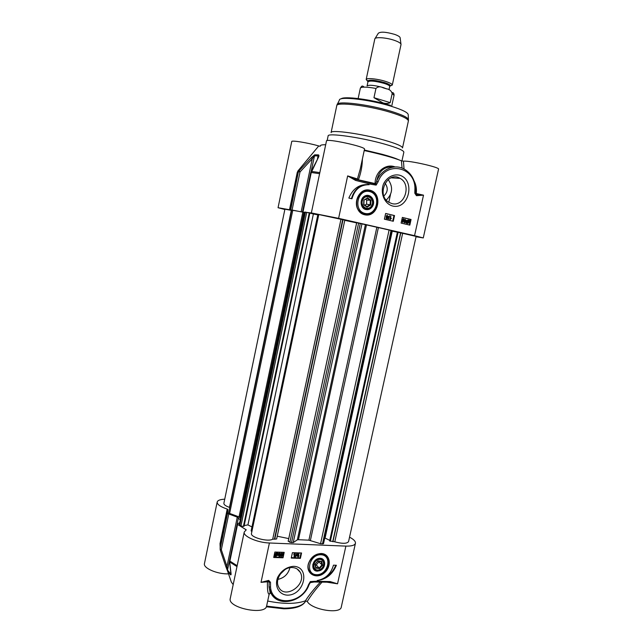 <?xml version="1.0" encoding="UTF-8"?>
<svg xmlns="http://www.w3.org/2000/svg" width="643" height="643" viewBox="0 0 643 643"><rect width="100%" height="100%" fill="white"/><g stroke="black" fill="none" stroke-linecap="round" stroke-linejoin="round"><path stroke-width="0.96" d="M320.439 582.044C313.929 589.028 308.913 595.289 305.385 600.835L307.266 601.454C311.542 609.773 340.694 614.491 341.288 607.016L355.442 543.287C354.783 545.312 351.6 546.253 345.886 546.108L269.409 542.989C257.393 542.684 242.773 536.222 244.244 532.026L246.237 529.848L237.13 524.158L239.718 522.622M305.385 600.835C296.045 604.147 283.475 604.211 267.681 601.028M244.244 532.026L230.266 598.512C227.196 607.884 265.607 615.745 266.628 605.963L269.136 594.236M233.192 584.616L231.335 582.084L229.977 578.081M240.273 519.97L237.283 517.125L227.509 513.516L227.847 509.521L227.228 509.087C220.404 506.78 217.061 504.433 217.181 502.038L204.458 563.557C202.939 568.082 217.414 574.36 228.546 573.853M269.023 594.775L269.738 593.248M270.695 592.685L270.124 592.38M310.111 582.638L314.612 581.931M309.452 583.828L310.569 582.381M329.755 582.212L337.543 583.812L330.132 581.561L315.625 581.272L310.328 581.585L310.44 582.196L312.932 581.979M315.625 581.272L315.054 581.931M330.132 581.561L329.554 582.22M310.328 581.585L308.439 584.857L309.026 584.8M308.439 584.857C301.728 604.476 271.893 606.654 270.526 587.027L269.055 586.906L270.735 592.733L276.803 599.348M270.526 587.027L270.502 582.309L269.16 582.036L269.047 586.866M268.244 581.079L268.661 580.404L261.018 582.357L268.244 581.079M267.882 581.135L266.242 581.425L268.396 581.071L269.16 582.036L267.432 581.794C267.271 589.928 267.842 594.068 269.144 594.22L270.205 592.846L269.055 586.906M270.558 592.581C271.266 594.277 271.057 594.003 269.923 591.769M307.266 601.454C310.77 595.675 315.697 589.213 322.063 582.076M227.228 509.087L219.97 543.954L220.219 545.489M220.019 545.537L220.131 545.939M220.203 549.926L221.321 549.733L220.147 548.897L220.195 549.894M227.509 513.516L220.147 548.897L220.155 545.794L220.219 549.95L225.862 566.692L226.963 566.451L221.321 549.733L228.707 514.296M230.716 572.423L230.387 573.733L227.509 570.011L227.55 571.008L225.862 566.692L227.558 571.024L230.419 574.729C231.038 575.091 231.247 574.633 231.038 573.355L229.519 560.519L229.897 562.111L236.978 566.596M238.44 517.792L227.509 570.011L226.963 566.451L237.283 517.125M229.527 560.696L230.765 572.809M230.765 572.825L231.038 573.355M217.181 502.038C217.696 500.358 220.211 499.41 224.728 499.193M293.562 566.322C286.69 566.917 281.401 570.558 277.696 577.261C274.183 586.095 278.909 594.743 287.333 595.153C304.557 595.498 310.842 566.724 293.562 566.322M321.211 553.502C314.909 553.896 310.609 557.393 308.327 563.975C305.722 573.46 315.954 579.544 323.775 573.347C331.772 567.512 330.783 554.604 322.183 553.591L321.211 553.502M333.476 565.173L336.393 565.261C332.56 574.376 326.154 579.472 317.168 580.541C325.511 578.925 330.944 573.805 333.476 565.173M292.412 552.659L301.559 552.988L300.394 558.365L291.247 558.06L292.412 552.659M283.033 557.794L273.701 557.481L274.866 552.032L284.198 552.361L283.033 557.794L282.599 557.328L283.667 552.345M273.789 557.039L282.599 557.328M277.905 555.584L280.163 553.165L279.713 555.279L280.131 555.295L279.464 556.428L279.247 555.632L277.663 555.222M277.784 554.869L279.592 552.884L280.163 553.165M279.086 556.412L278.933 555.624M274.649 556.396L274.223 555.93L274.585 554.354L276.442 552.707L278.202 553.165L277.824 554.732L275.984 556.364L274.473 556.203L274.842 554.628L276.699 552.988L278.033 552.964M280.621 556.163L280.356 554.571L281.73 552.94L282.373 553.326M279.327 555.263L278.355 555.23L279.641 553.792L279.327 555.263L279.231 554.258M278.588 554.973L279.07 554.989M277.39 553.904L277.398 554.724L276.048 555.994L275.413 555.705L277.39 553.904M277.262 553.663L275.284 555.472L275.268 554.636L276.627 553.358L277.262 553.663M275.469 555.648L277.189 554.089M275.22 555.022L276.964 553.43M281.988 553.221L282.607 553.567L282.639 554.917L281.272 556.541L280.637 556.187L280.621 554.845L281.73 552.94M281.007 554.861L281.441 553.768L282.277 553.784L281.345 556.219L281.007 554.861M280.951 555.914L282.044 553.575M291.343 557.618L299.951 557.899L301.02 552.972M296.825 556.107L296.64 555.472L298.786 553.438L298.601 555.801L299.011 555.817L298.352 556.934L298.143 556.155L296.825 556.107L299.051 553.711M297.982 556.926L297.822 556.139M295.41 556.894L296.753 553.31L297.315 553.591L295.41 556.894L297.315 553.591M294.261 556.798L294.807 554.274L294.036 554.338L295.338 553.567L294.639 556.814L293.996 556.525L294.43 554.507M293.955 554.724L293.771 554.065L294.832 553.285L295.338 553.567M298.223 555.785L297.275 555.753L298.537 554.33L298.223 555.785L298.111 554.813M297.5 555.496L297.958 555.512M300.394 558.365L299.951 557.899M324.16 578.081C329.586 575.276 333.444 571 335.75 565.245M292.219 567.536C295.82 567.721 298.481 569.288 300.185 572.23C307.579 584.366 284.753 600.257 278.66 587.035C274.304 579.399 283.073 566.837 292.219 567.536M277.905 579.375C284.182 577.977 288.193 574.086 289.929 567.705M310.706 572.809L309.211 570.912C308.037 568.75 307.78 566.298 308.447 563.549L308.327 563.975M317.128 554.178L321.524 553.752L325.977 555.914M317.353 571.153L319.997 570.622C326.861 567.833 325.856 556.959 318.832 558.421C311.791 559.667 310.473 571.113 317.353 571.153M319.651 569.867C326.604 566.981 324.345 556.139 317.369 559.105C310.344 561.998 312.691 572.905 319.651 569.867M319.788 569.602C313.487 572.35 311.365 562.48 317.722 559.86C324.032 557.168 326.081 566.989 319.788 569.602M314.957 564.257L315.769 568.082L319.563 568.557L322.537 565.221L321.733 561.403L317.939 560.905L314.957 564.257L317.851 561.178L321.195 561.612L321.902 564.98L319.282 567.93L315.938 567.504L315.223 564.128M315.769 568.082L315.938 567.504M319.563 568.557L316.252 564.884L318.856 561.966L318.711 561.291M322.537 565.221L318.856 561.966M321.733 561.403L321.195 561.612M315.359 564.771L316.252 564.884M284.857 569.698L280.179 574.239M309.211 570.92L309.387 571.105C310.882 573.596 313.141 574.914 316.163 575.051M349.543 537.17C353.73 539.356 355.7 541.398 355.442 543.287M363.858 200.126L363.665 204.796L367.129 207.167L370.762 204.892L370.963 200.238L367.515 197.851L363.858 200.126L367.274 198.374L370.312 200.479L370.143 204.587L366.928 206.596L363.874 204.498L364.042 200.383M367.515 197.851L367.274 198.374M367.129 207.167L366.928 206.596M370.762 204.892L366.558 204.161L366.727 200.086L365.682 199.362M370.963 200.238L366.727 200.086M371.702 205.535C368.198 212.037 359.268 205.945 362.901 199.467C366.47 192.948 375.335 199.129 371.702 205.535M364.894 205.197L366.558 204.161M371.879 205.824C375.882 198.743 366.1 191.919 362.154 199.121C358.143 206.274 368.005 212.994 371.879 205.824M372.627 206.17C375.906 200.544 370.416 193.109 364.967 195.914C359.421 198.454 360.048 208.34 365.803 209.538C368.656 210.028 370.931 208.903 372.627 206.17M365.891 214.272L360.988 212.552C351.801 206.813 357.508 188.929 367.997 190.609M364.669 214.786C378.205 218.073 383.549 193.495 369.974 190.207C356.294 186.663 350.933 211.748 364.669 214.786M416.439 195.681L423.512 195.167L416.134 194.524L416.439 195.681L414.807 193.205L416.134 194.524L416.27 193.471C416.809 188.978 416.077 184.79 414.068 180.916M304.782 212.198L311.349 212.937L338.612 218.339L414.55 235.676L423.271 237.934L416.045 236.761M392.479 205.985C409.165 210.197 415.957 179.389 399.223 175.105C393.034 173.972 386.837 177.404 383.574 183.818C379.949 192.924 384.321 203.662 392.479 205.985M351.946 198.808L348.844 198.052C353.023 188.262 359.791 183.81 369.146 184.71C360.458 184.613 354.727 189.307 351.946 198.808M393.283 221.264L384.393 219.183L385.647 213.452L394.529 215.566L393.283 221.264M402.349 217.422L411.062 219.488L409.824 225.13L401.103 223.089L402.349 217.422M411.062 219.488L402.341 217.479M409.253 225.002L410.483 219.408M404.825 222.767L404.19 222.647L404.367 219.97L405.106 220.115L405.283 219.303L405.46 220.195L406.722 220.493L404.825 222.767L404.712 220.019M404.769 220.035L405.283 219.303M406.521 223.298L406.77 221.433L408.53 220.01L409.921 220.461L409.535 222.084L407.758 223.515L406.022 223L406.553 220.967M406.673 220.71L408.289 219.978M409.173 220.372L409.768 220.219M407.654 223.499L406.77 223.089M402.647 222.277L401.915 220.3L403.41 218.813M405.371 220.581L406.288 220.798L405.042 222.108L405.371 220.581M405.154 221.57L405.942 220.75L405.371 220.613M407.148 222.406L407.164 221.514L408.803 220.565L407.148 222.406M407.26 222.679L409.157 221.104L409.141 221.996L407.847 223.129L407.26 222.679M407.107 222.1L408.803 220.565M407.758 223.105L409.205 221.514M402.823 222.309L402.261 220.348L403.587 218.837L404.174 219.343L404.158 220.798L402.478 222.253M403.788 220.71L402.904 221.964L402.622 220.436L403.515 219.183L403.788 220.71L403.643 219.239M402.775 221.907L403.442 220.662M392.728 221.136L393.966 215.485L385.631 213.508M386.773 218.668L386.138 218.548L386.306 215.847L387.046 215.984L387.223 215.164L387.407 216.072L388.694 216.378L386.773 218.668L386.644 215.895M386.716 215.911L387.223 215.164M388.452 219.118L387.825 219.006L389.795 215.71L388.452 219.118L389.795 215.71M390.663 218.532L391.45 218.443L390.084 219.456L390.831 216.016L390.614 218.781L391.45 218.443M390.317 219.512L389.746 219.408L390.831 216.016M387.327 216.458L388.251 216.675L386.99 218.009L387.327 216.458M387.102 217.487L387.914 216.635L387.319 216.49M394.529 215.566L393.966 215.485M351.432 198.679C354.205 189.275 359.895 184.605 368.503 184.662M368.56 184.662L367.314 184.501M391.844 203.574L388.742 202.24C375.85 194.829 387.472 170.371 400.075 178.36C412.034 184.428 404.535 207.359 391.844 203.574M386.266 200.086C392.648 193.752 393.283 186.912 388.163 179.558M370.706 182.54L370.448 183.022L355.386 179.212M347.686 175.925L355.587 180.41L355.306 179.196L347.686 175.925M355.587 180.41L370.73 184.228L370.432 183.022M370.73 184.228L376.147 185.112L375.584 184.067L370.513 183.046M375.681 184.155L376.613 181.294C378.751 170.901 384.474 166.151 393.765 167.043M376.147 185.112L378.108 181.8L376.605 181.294C381.098 169.254 394.545 163.467 404.27 169.117C410.965 173.071 414.711 179.325 415.499 187.885L414.928 188.029L414.807 193.205M358.376 179.976L357.436 178.947L357.54 179.759M395.115 166.947C385.816 163.169 375.046 171.818 375.062 183.552L358.416 179.807C360.956 172.983 362.29 166.023 362.411 158.934M375.584 184.067L375.062 183.552M404.045 168.996L403.434 161.152L401.417 160.774L402.068 168.096M320.415 145.945C320.214 145.093 321.974 144.691 325.688 144.739M360.217 169.149L364.501 149.192C366.148 146.805 325.929 138.076 326.483 140.946L311.349 212.937M364.211 150.542C380.696 154.127 393.106 157.543 401.417 160.774M423.271 237.934L438.55 169.149C440.061 167.397 409.953 160.525 403.434 161.152M320.142 146.266L318.751 145.953C307.933 142.794 291.392 140.102 291.745 141.524L278.057 207.713L304.742 212.407M327.15 140.576L328.123 135.954C327.351 132.627 360.659 137.289 384.506 144.072C397.318 147.721 403.764 150.43 403.852 152.182L401.939 160.935M360.217 169.181L357.436 178.947L347.654 175.909L338.612 218.339M318.751 145.953L297.958 170.917L298.392 171.359M297.958 170.917L297.259 172.428L297.83 172.525M284.849 209.522L278.057 207.713M319.828 172.605L311.718 171.456L310.762 172.493L311.268 172.501L318.245 157.728L310.971 171.906M292.091 209.956L300.008 171.954L299.132 170.765L298.641 171.769L300.008 171.954L312.265 158.765L311.405 157.583L299.132 170.765M318.245 157.728C319.049 156.249 319.129 155.301 318.494 154.883L314.708 154.826L311.405 157.583M301.165 211.82L312.265 158.765L314.218 155.847L318.02 155.911L317.658 158.122M385.053 183.239C388.308 187.796 387.914 192.04 383.879 195.97M384.257 140.142C396.345 143.622 402.43 146.218 402.51 147.938L408.369 121.069C408.377 118.923 402.349 115.989 390.277 112.276C367.844 105.42 336.233 101.698 336.755 105.717L331.089 132.627C330.406 129.388 361.8 133.696 384.257 140.142M363.07 212.737L361.8 212.978M334.794 541.832C342.389 543.857 346.979 543.777 348.562 541.591L416.117 236.415L397.39 232.131L329.642 540.948L334.794 541.832L402.663 233.272M397.382 232.179L392.246 231.175L325.077 538.095L329.771 540.353M323.509 543.705L392.326 230.749L356.68 222.687L288.217 541.028L289.88 542.306L293.24 542.588L297.323 539.847L298.448 539.71L308.897 540.16L320.56 543.721L323.509 543.705L392.005 230.652M277.229 536.214L288.739 538.593M274.77 539.188L276.643 538.963L344.817 220.115L318.791 214.545L251.477 533.433C249.998 537.291 268.332 542.258 272.704 539.164L274.77 539.188L343.024 219.681M318.759 214.69L317.875 214.545L251.132 530.901L251.871 531.584M244.179 525.548L247.933 524.897L251.968 526.938M243.4 526.432L244.01 526.328L309.846 213.066L304.822 212.021L239.244 524.865L240.924 526.006L243.4 526.432L309.267 212.921M304.718 212.536L291.713 209.972L228.603 513.034L239.027 516.892L240.611 518.371M291.625 210.406L284.913 209.2L223.877 503.276C223.788 504.651 225.653 506.017 229.463 507.383L229.76 507.496M356.64 222.888L344.769 220.332M317.811 214.858L313.382 213.998L247.933 524.897M313.382 213.998L309.83 213.122M291.713 209.972L228.603 513.034M367.925 81.203L366.188 79.451C366.293 77.707 377.65 78.832 385.639 81.428C390.012 82.851 392.23 84.056 392.286 85.045L389.979 85.937M383.14 87.794L386.242 88.758C389.264 89.096 391.249 90.663 392.19 93.476L390.213 102.639C388.259 103.644 385.816 103.724 382.874 102.856L373.969 97.704L375.954 88.453C377.947 86.532 380.343 86.315 383.14 87.794M390.213 102.639L373.969 97.704M366.172 79.491L374.813 38.926C374.99 36.739 386.475 37.559 394.464 40.38C398.837 41.932 401.023 43.322 401.023 44.544L392.278 85.085M375.054 38.548L378.309 33.259C380.543 31.515 386.009 31.901 394.689 34.4C398.33 35.703 400.155 36.884 400.155 37.945L400.967 44.11M266.323 606.783L283.828 608.808C295.893 608.696 303.231 606.019 305.827 600.779C303.375 605.545 296.174 608.005 284.19 608.174L266.58 606.132M270.502 582.309L268.661 580.404M326.789 582.164L337.543 583.812L345.886 546.108M267.858 581.143L267.432 581.794L261.018 582.357L269.409 542.989M219.97 543.954L220.485 544.219M237.163 565.703L229.881 561.114L237.508 524.696M230.419 574.729L230.692 572.246M245.883 529.478L245.739 530.194M327.335 557.594C321.669 547 303.038 560.897 309.387 571.105C310.947 573.644 313.262 574.979 316.332 575.107C325.816 574.922 331.378 563.557 327.335 557.594M316.573 574.705C328.308 575.083 332.712 555.094 320.937 554.756C309.098 554.226 304.686 574.545 316.573 574.705M364.967 213.42C376.999 216.353 381.749 194.491 369.677 191.582C357.532 188.447 352.758 210.711 364.967 213.42M360.988 212.552L364.549 214.071C368.728 214.778 372.233 213.323 375.062 209.698C378.261 206.443 378.526 195.183 372.297 192.064C361.31 184.3 349.905 205.35 361.205 212.584L364.493 214.071L369.17 213.942M414.55 235.676L423.512 195.167L415.362 193.334M378.108 181.8C385.527 160.742 414.598 166.207 414.928 188.029M398.692 159.745C395.3 158.186 389.835 156.378 382.296 154.32L364.324 149.996M297.259 172.428L289.487 209.779M303.07 211.627L311.268 172.501L319.603 173.698M298.432 171.536L290.74 209.706M314.708 154.826L302.451 212.061M317.489 158.443L318.494 154.883M336.755 105.717L337.133 104.664C336.321 100.541 367.965 104.198 390.462 111.094C402.614 114.848 408.61 117.798 408.45 119.952L408.369 121.069M337.39 104.15L339.408 100.131C338.7 96.032 369.227 99.464 390.888 106.175C402.598 109.824 408.377 112.734 408.233 114.888L408.426 119.397M341.047 98.893C343.555 95.871 371.188 99.384 390.526 105.372M400.79 232.854L332.937 541.639M400.597 232.814L332.728 541.679M398.13 232.276L330.317 541.269M391.057 230.411L322.489 543.93M389.119 229.977L320.56 543.721M378.357 227.767L310.392 540.409M376.822 227.429L308.897 540.16M366.438 225.058L298.448 539.71M365.369 224.801L297.323 539.847M361.977 223.788L293.24 542.588M360.305 223.394L291.528 542.644M358.617 223.033L289.88 542.306M356.712 222.671L288.185 541.334M344.817 220.115L276.643 538.947M342.679 219.609L274.432 539.115M340.983 219.207L272.704 539.164M318.542 214.649L251.67 531.48M306.727 212.367L240.924 526.006M305.457 212.126L239.767 525.419M303.866 212.415L239.952 517.43M302.829 212.222L239.027 516.892M292.798 210.165L229.551 513.733M291.311 210.341L229.463 507.383M386.998 88.999L383.268 87.585C374.499 85.23 369.106 84.667 367.081 85.905L367.965 81.757C369.998 80.479 375.399 81.026 384.168 83.389C387.874 84.595 389.722 85.607 389.714 86.419L390.325 85.712C390.261 84.86 388.34 83.815 384.546 82.585C375.536 80.142 369.918 79.563 367.708 80.865L367.989 81.532M389.787 86.21L392.286 85.045M364.131 87.11C361.985 84.948 361.446 86.54 360.353 88.139C361.414 86.684 366.614 86.789 375.954 88.453M392.19 93.476L394.046 95.365C394.103 93.492 393.476 92.552 392.158 92.544M313.165 564.699L312.715 564.731M312.9 581.979L329.738 582.228M310.44 582.18L309.018 584.825C302.933 602.194 277.599 608.005 270.735 592.733L269.915 591.753M225.862 566.692L220.219 549.95M227.55 571.008L231.335 582.084M227.453 510.735L220.155 545.794M237.13 524.158L229.519 560.519M297.098 568.951L300.185 572.23M321.524 553.752L322.183 553.591M391.04 177.83L400.075 178.36M415.491 187.901L415.499 194.106M310.762 172.493L302.58 211.563M290.073 209.779L297.886 172.22M386.065 155.839L386.162 155.405M388.814 202.28L390.486 194.62M367.965 81.757L366.188 79.451M388.999 89.731L389.714 86.419M391.659 106.408L394.046 95.365M358.006 99.191L360.353 88.139"/></g></svg>
